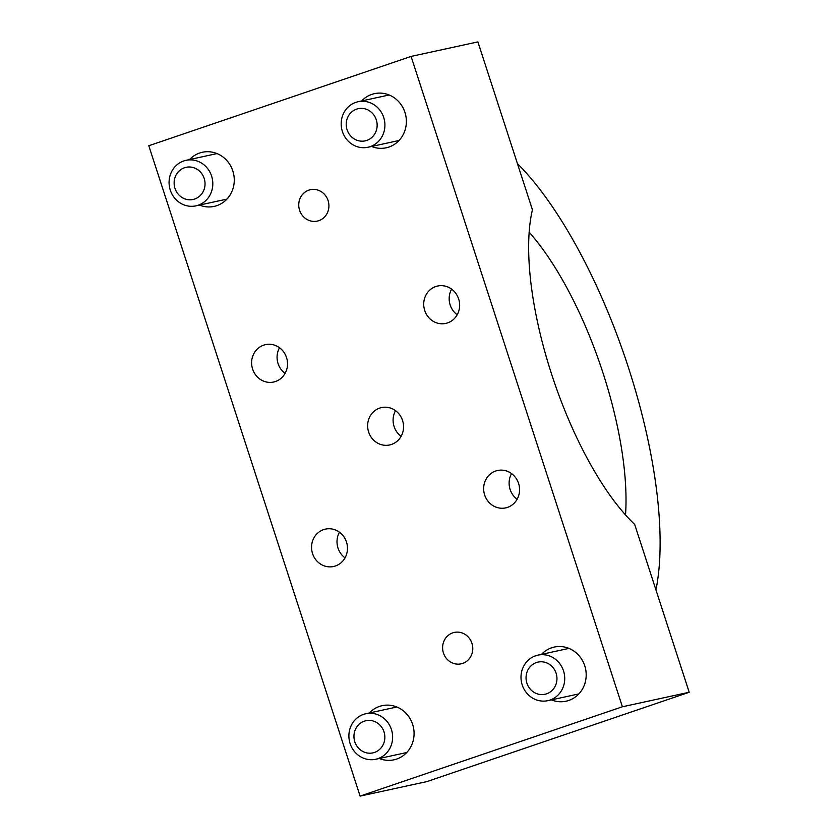 <?xml version="1.0" encoding="UTF-8"?>
<svg xmlns="http://www.w3.org/2000/svg" width="838" height="838" viewBox="0 0 838 838"><rect width="100%" height="100%" fill="white"/><g stroke="black" fill="none" stroke-linecap="round" stroke-linejoin="round"><path stroke-width="1.26" d="M279.515 347.739A19.127 17.902 -102.3 0 0 285.088 373.392M263.666 345.151A19.127 17.902 77.7 0 1 265.51 344.638A19.127 17.902 77.7 0 1 287.067 359.523A19.127 17.902 77.7 0 1 273.638 382.023A19.127 17.902 77.7 0 1 252.322 368.123A19.127 17.902 77.7 0 1 263.666 345.151M451.619 289.131A19.127 17.902 -102.3 0 0 457.192 314.784M435.77 286.544A19.127 17.902 77.7 0 1 437.614 286.03A19.127 17.902 77.7 0 1 459.172 300.915A19.127 17.902 77.7 0 1 445.743 323.416A19.127 17.902 77.7 0 1 424.426 309.515A19.127 17.902 77.7 0 1 435.77 286.544M395.536 410.672A19.127 17.902 -102.3 0 0 401.109 436.326M379.687 408.085A19.127 17.902 77.7 0 1 381.531 407.572A19.127 17.902 77.7 0 1 403.088 422.457A19.127 17.902 77.7 0 1 389.66 444.957A19.127 17.902 77.7 0 1 368.343 431.057A19.127 17.902 77.7 0 1 379.687 408.085M511.557 473.596A19.127 17.902 -102.3 0 0 517.13 499.249M495.708 471.008A19.127 17.902 77.7 0 1 497.552 470.495A19.127 17.902 77.7 0 1 519.11 485.391A19.127 17.902 77.7 0 1 505.681 507.88A19.127 17.902 77.7 0 1 484.364 493.991A19.127 17.902 77.7 0 1 495.708 471.008M339.453 532.203A19.127 17.902 -102.3 0 0 345.026 557.857M323.604 529.616A19.127 17.902 77.7 0 1 325.448 529.113A19.127 17.902 77.7 0 1 347.005 543.998A19.127 17.902 77.7 0 1 333.576 566.498A19.127 17.902 77.7 0 1 312.26 552.598A19.127 17.902 77.7 0 1 323.604 529.616M541.505 654.352A27.706 25.936 77.7 0 1 554.295 647.062A27.706 25.936 77.7 0 1 585.165 667.184A27.706 25.936 77.7 0 1 568.74 700.463A27.706 25.936 77.7 0 1 566.069 701.207A27.706 25.936 77.7 0 1 551.404 699.877M189.587 159.545A27.706 25.936 77.7 0 1 202.377 152.254A27.706 25.936 77.7 0 1 233.247 172.377A27.706 25.936 77.7 0 1 216.812 205.656A27.706 25.936 77.7 0 1 214.14 206.399A27.706 25.936 77.7 0 1 199.486 205.069M369.401 712.96A27.706 25.936 77.7 0 1 382.191 705.669A27.706 25.936 77.7 0 1 413.061 725.792A27.706 25.936 77.7 0 1 396.636 759.071A27.706 25.936 77.7 0 1 393.965 759.815A27.706 25.936 77.7 0 1 379.3 758.484M361.691 100.937A27.706 25.936 77.7 0 1 374.481 93.647A27.706 25.936 77.7 0 1 405.351 113.769A27.706 25.936 77.7 0 1 388.916 147.048A27.706 25.936 77.7 0 1 386.245 147.792A27.706 25.936 77.7 0 1 371.59 146.461M462.649 663.413A16.069 15.042 77.7 0 1 461.099 663.843A16.069 15.042 77.7 0 1 443.197 652.163A16.069 15.042 77.7 0 1 452.73 632.858A16.069 15.042 77.7 0 1 454.269 632.428A16.069 15.042 77.7 0 1 472.182 644.108A16.069 15.042 77.7 0 1 462.649 663.413M318.796 220.677A16.069 15.042 77.7 0 1 317.246 221.106A16.069 15.042 77.7 0 1 299.344 209.437A16.069 15.042 77.7 0 1 308.876 190.132A16.069 15.042 77.7 0 1 310.427 189.702A16.069 15.042 77.7 0 1 328.328 201.371A16.069 15.042 77.7 0 1 318.796 220.677M634.659 524.379A193.85 67.888 -108.8 0 1 532.434 209.783L477.89 41.9L411.081 56.418L622.393 706.78L689.203 692.261L634.659 524.379M689.203 692.261L426.919 781.582L360.11 796.1L148.797 145.739L411.081 56.418M360.11 796.1L622.393 706.78M655.934 589.868A267.856 93.804 71.2 0 0 517.434 163.609M529.155 232.252A194.102 67.972 -108.8 0 1 625.525 514.93M536.425 662.544A16.456 15.409 77.7 0 1 556.683 681.713A16.456 15.409 77.7 0 1 531.407 690.323A16.456 15.409 77.7 0 1 536.425 662.544M535.671 655.756A23.296 21.798 77.7 0 1 537.912 655.138A23.296 21.798 77.7 0 1 564.163 673.27A23.296 21.798 77.7 0 1 547.811 700.662A23.296 21.798 77.7 0 1 521.854 683.735A23.296 21.798 77.7 0 1 535.671 655.756M356.6 109.129A16.456 15.409 77.7 0 1 376.87 128.298A16.456 15.409 77.7 0 1 351.593 136.908A16.456 15.409 77.7 0 1 356.6 109.129M355.857 102.341A23.296 21.798 77.7 0 1 358.098 101.723A23.296 21.798 77.7 0 1 384.349 119.855A23.296 21.798 77.7 0 1 367.997 147.247A23.296 21.798 77.7 0 1 342.04 130.319A23.296 21.798 77.7 0 1 355.857 102.341M184.496 167.747A16.456 15.409 77.7 0 1 204.765 186.905A16.456 15.409 77.7 0 1 179.489 195.516A16.456 15.409 77.7 0 1 184.496 167.747M183.752 160.959A23.296 21.798 77.7 0 1 185.994 160.33A23.296 21.798 77.7 0 1 212.244 178.463A23.296 21.798 77.7 0 1 195.893 205.855A23.296 21.798 77.7 0 1 169.936 188.927A23.296 21.798 77.7 0 1 183.752 160.959M364.321 721.162A16.456 15.409 77.7 0 1 384.579 740.321A16.456 15.409 77.7 0 1 359.303 748.931A16.456 15.409 77.7 0 1 364.321 721.162M363.566 714.374A23.296 21.798 77.7 0 1 365.808 713.746A23.296 21.798 77.7 0 1 392.058 731.878A23.296 21.798 77.7 0 1 375.707 759.27A23.296 21.798 77.7 0 1 349.75 742.342A23.296 21.798 77.7 0 1 363.566 714.374M547.811 700.662L578.849 693.906M537.912 655.138L568.96 648.392M367.997 147.247L399.035 140.491M358.098 101.723L389.146 94.977M195.893 205.855L226.93 199.109M185.994 160.33L217.032 153.584M375.707 759.27L406.744 752.524M365.808 713.746L396.856 707"/></g></svg>
